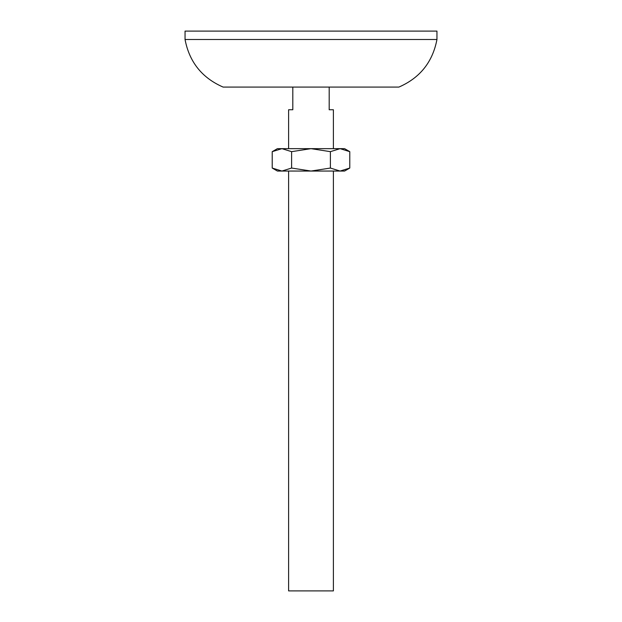 <?xml version="1.0" encoding="UTF-8"?>
<svg xmlns="http://www.w3.org/2000/svg" width="622" height="622" viewBox="0 0 622 622"><rect width="100%" height="100%" fill="white"/><g stroke="black" fill="none" stroke-linecap="round" stroke-linejoin="round"><path stroke-width="0.93" d="M330.391 151.659L340.086 148.658L311 148.658L330.391 151.659L330.391 168.049L311 171.05L281.914 171.05L272.218 168.049L272.218 151.659L281.914 148.658L291.609 151.659L311 148.658L277.412 148.658L272.218 151.659M349.782 151.659L344.588 148.658L340.086 148.658L349.782 151.659L349.782 168.049L340.086 171.05L311 171.05L291.609 168.049L281.914 171.05L277.412 171.05L272.218 168.049M291.609 151.659L291.609 168.049M349.782 168.049L344.588 171.05L340.086 171.05L330.391 168.049M333.392 171.05L333.392 590.9L288.608 590.9L288.608 171.05M329.193 87.08L329.193 109.752L333.392 109.752L333.392 148.658M288.608 148.658L288.608 109.752L292.807 109.752L292.807 87.08M398.889 87.08L223.111 87.08C202.049 77.913 189.36 62.052 185.045 39.497L436.955 39.497C432.64 62.052 419.951 77.913 398.889 87.08M436.955 39.497L436.955 31.1L185.045 31.1L185.045 39.497"/></g></svg>
